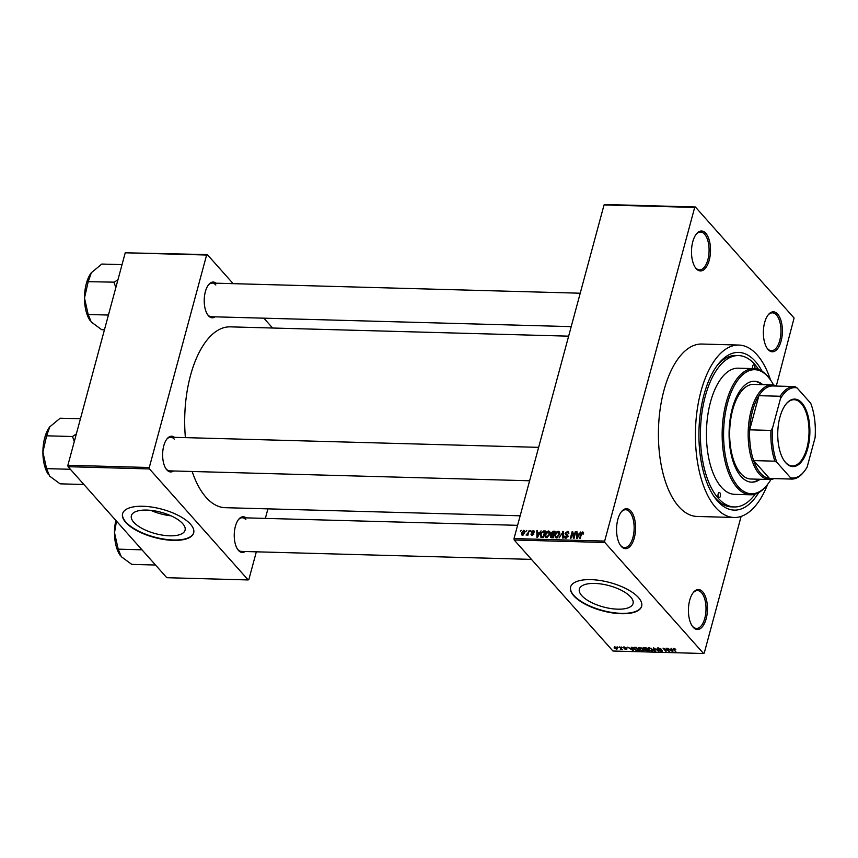 <?xml version="1.0" encoding="UTF-8"?>
<svg xmlns="http://www.w3.org/2000/svg" width="858" height="858" viewBox="0 0 858 858"><rect width="100%" height="100%" fill="white"/><g stroke="black" fill="none" stroke-linecap="round" stroke-linejoin="round"><path stroke-width="1.29" d="M630.845 510.982A19.981 9.502 -88.4 0 1 634.287 537.945A19.981 9.502 -88.4 0 1 621.289 546.396A19.981 9.502 -88.4 0 1 620.473 545.366A19.981 9.502 -88.4 0 1 621.396 511.743A19.981 9.502 -88.4 0 1 630.845 510.982M620.152 544.894A18.93 8.998 91.6 0 0 620.613 545.441A18.93 8.998 91.6 0 0 624.624 547.597A18.93 8.998 91.6 0 0 633.772 533.301A18.93 8.998 91.6 0 0 629.665 511.894A18.93 8.998 91.6 0 0 625.664 509.749A18.93 8.998 91.6 0 0 621.053 512.194M705.78 233.269A19.981 9.502 -88.4 0 1 709.223 260.231A19.981 9.502 -88.4 0 1 696.224 268.683A19.981 9.502 -88.4 0 1 695.409 267.642A19.981 9.502 -88.4 0 1 696.331 234.03A19.981 9.502 -88.4 0 1 705.78 233.269M695.087 267.17A18.93 8.998 91.6 0 0 695.548 267.728A18.93 8.998 91.6 0 0 699.56 269.873A18.93 8.998 91.6 0 0 708.708 255.587A18.93 8.998 91.6 0 0 704.6 234.18A18.93 8.998 91.6 0 0 700.6 232.025A18.93 8.998 91.6 0 0 695.988 234.481M777.648 314.092A19.981 9.502 -88.4 0 1 781.102 341.055A19.981 9.502 -88.4 0 1 768.092 349.506A19.981 9.502 -88.4 0 1 767.277 348.466A19.981 9.502 -88.4 0 1 768.2 314.854A19.981 9.502 -88.4 0 1 777.648 314.092M766.966 347.994A18.93 8.998 91.6 0 0 767.417 348.552A18.93 8.998 91.6 0 0 771.428 350.697A18.93 8.998 91.6 0 0 780.576 336.411A18.93 8.998 91.6 0 0 776.469 315.004A18.93 8.998 91.6 0 0 772.468 312.848A18.93 8.998 91.6 0 0 767.856 315.304M702.713 591.816A19.981 9.502 -88.4 0 1 706.166 618.768A19.981 9.502 -88.4 0 1 693.157 627.23A19.981 9.502 -88.4 0 1 692.342 626.19A19.981 9.502 -88.4 0 1 693.264 592.567A19.981 9.502 -88.4 0 1 702.713 591.816M692.031 625.718A18.93 8.998 91.6 0 0 692.481 626.265A18.93 8.998 91.6 0 0 696.492 628.421A18.93 8.998 91.6 0 0 705.641 614.124A18.93 8.998 91.6 0 0 701.533 592.717A18.93 8.998 91.6 0 0 697.533 590.572A18.93 8.998 91.6 0 0 692.932 593.017M133.773 522.275A27.81 11.047 -164.9 0 0 162.677 535.167A27.81 11.047 -164.9 0 0 185.071 530.19A27.81 11.047 -164.9 0 0 182.679 523.627A27.81 11.047 -164.9 0 0 153.775 510.735A27.81 11.047 -164.9 0 0 131.381 515.701A27.81 11.047 -164.9 0 0 133.773 522.275M150.783 510.338A27.81 11.047 -164.9 0 0 170.999 515.797M125.751 522.425A36.808 14.618 -164.9 0 0 164.017 539.5A36.808 14.618 -164.9 0 0 193.672 532.915A36.808 14.618 -164.9 0 0 190.497 524.217A36.808 14.618 -164.9 0 0 152.241 507.142A36.808 14.618 -164.9 0 0 122.587 513.727A36.808 14.618 -164.9 0 0 125.751 522.425M122.64 513.545A36.808 14.618 -164.9 0 0 125.858 522.061A36.808 14.618 -164.9 0 0 163.878 539.081A36.808 14.618 -164.9 0 0 193.715 532.721M630.662 596.975A27.81 11.047 15.1 0 1 633.054 603.549A27.81 11.047 15.1 0 1 610.66 608.515A27.81 11.047 15.1 0 1 581.756 595.624A27.81 11.047 15.1 0 1 579.365 589.06A27.81 11.047 15.1 0 1 601.758 584.084A27.81 11.047 15.1 0 1 630.662 596.975M573.734 595.784A36.808 14.618 -164.9 0 0 612.001 612.848A36.808 14.618 -164.9 0 0 641.645 606.263A36.808 14.618 -164.9 0 0 638.481 597.565A36.808 14.618 -164.9 0 0 600.214 580.501A36.808 14.618 -164.9 0 0 570.57 587.087A36.808 14.618 -164.9 0 0 573.734 595.784M570.624 586.893A36.808 14.618 -164.9 0 0 573.83 595.409A36.808 14.618 -164.9 0 0 611.861 612.44A36.808 14.618 -164.9 0 0 641.698 606.08M173.552 470.978A17.879 8.505 -88.4 0 1 166.87 469.916A17.879 8.505 -88.4 0 1 166.13 468.983A17.879 8.505 -88.4 0 1 166.967 438.91A17.879 8.505 -88.4 0 1 174.474 437.333M165.819 468.511A16.828 8.001 91.6 0 0 166.195 468.961A16.828 8.001 91.6 0 0 169.755 470.87L529.622 480.77M245.163 551.512A17.879 8.505 -88.4 0 1 238.481 550.45A17.879 8.505 -88.4 0 1 237.741 549.517A17.879 8.505 -88.4 0 1 238.578 519.444A17.879 8.505 -88.4 0 1 246.085 517.867M237.43 549.045A16.828 8.001 91.6 0 0 237.805 549.495A16.828 8.001 91.6 0 0 241.366 551.404L531.445 559.384M215.143 316.827A17.879 8.505 -88.4 0 1 208.451 315.776A17.879 8.505 -88.4 0 1 207.722 314.843A17.879 8.505 -88.4 0 1 208.548 284.77A17.879 8.505 -88.4 0 1 216.066 283.183M207.411 314.371A16.828 8.001 91.6 0 0 207.786 314.811A16.828 8.001 91.6 0 0 211.347 316.731L571.214 326.63M758.751 492.589A78.882 37.505 -88.4 0 1 717.61 501.158A78.882 37.505 -88.4 0 1 714.382 497.05A78.882 37.505 -88.4 0 1 718.028 364.36A78.882 37.505 -88.4 0 1 755.33 361.368A78.882 37.505 -88.4 0 1 762.086 371.257M713.438 495.656A75.729 36.004 91.6 0 0 715.583 498.284A75.729 36.004 91.6 0 0 731.606 506.885L734.384 506.96A75.729 36.004 91.6 0 0 755.201 494.122M770.559 380.062A86.25 41.002 91.6 0 0 757.088 354.847A86.25 41.002 91.6 0 0 738.835 345.055A86.25 41.002 91.6 0 0 697.146 410.167A86.25 41.002 91.6 0 0 715.851 507.689A86.25 41.002 91.6 0 0 734.094 517.481A86.25 41.002 91.6 0 0 767.695 484.255M738.835 345.055L701.844 344.037A86.25 41.002 91.6 0 0 660.145 409.148A86.25 41.002 91.6 0 0 678.85 506.67A86.25 41.002 91.6 0 0 697.093 516.462L734.094 517.481M568.639 336.164L230.234 326.855A90.455 43.007 91.6 0 0 185.392 437.634M192.16 471.482A90.455 43.007 91.6 0 0 206.113 497.415A90.455 43.007 91.6 0 0 225.257 507.689L520.163 515.797M525.954 531.392L526.791 530.48L525.954 531.392M527.895 532.99L529.15 530.544L527.874 535.285L527.488 534.513L526.061 535.07L527.895 532.99L528.356 533.504M529.987 531.51L530.834 530.587L529.987 531.51M534.255 531.756L533.204 530.566L534.223 532.132L532.979 531.252L531.992 531.96L533.59 534.169L531.906 535.489L530.909 534.094L532.067 534.802L532.979 534.244L531.37 532.067L533.204 530.566L534.008 530.888M533.612 532.207L532.979 531.252M533.773 534.362L532.046 532.421M531.906 535.489L530.909 534.094L532.132 535.478M531.52 534.019L532.571 535.371M532.292 533.558L531.37 532.067L533.193 533.719M539.435 532.786L541.087 530.877L537.537 537.344L536.926 537.333L536.797 530.759L537.419 530.77L537.398 532.732L539.811 533.204M548.509 530.995L549.924 532.057L549.903 534.319L546.707 537.687L545.602 537.194L545.345 534.266L546.557 531.939L548.509 530.995L550.075 532.743M549.581 531.445L549.924 532.057M558.183 531.263L559.598 532.325L559.577 534.577L556.37 537.955L555.276 537.462L555.008 534.534L556.231 532.207L558.183 531.263L559.738 533.011M559.255 531.713L559.598 532.325M583.612 532.925L582.721 531.928L583.526 532.421L583.451 533.998L582.839 534.073L582.496 532.7L581.724 533.172L580.201 538.524L579.611 538.502L580.802 534.073L582.721 531.928L583.526 532.421M583.537 533.633L582.496 532.7M514.017 538.577L604.665 541.076L604.847 542.492L514.199 539.993L514.017 538.577L604.043 204.944L604.729 204.494L695.377 206.993L794.09 318.007L776.329 385.918M604.665 541.076L694.69 207.432L604.043 204.944M579.129 533.88L580.78 531.96L577.23 538.438L576.608 538.427L576.49 531.842L577.112 531.863L577.091 533.826L579.504 534.298M573.82 537.033L575.225 531.81L575.815 531.831L574.056 538.352L573.434 538.331L572.361 533.033L570.945 538.266L570.356 538.245L572.114 531.724L572.747 531.745L574.281 537.548M565.669 533.354L567.878 536.465L565.722 538.213L564.693 537.794L564.467 536.207L565.905 537.44L567.288 536.432L565.068 533.354L567.417 531.51L568.522 531.949L568.768 533.773L567.159 532.271L565.669 533.354L567.513 536.078M568.822 533.569L567.159 532.271M567.953 535.928L566.795 534.631L567.664 535.113M565.079 536.143L566.473 538.084M567.224 535.682L566.473 535.295M559.062 537.945L563.245 531.477L563.234 538.052L562.623 538.041L562.794 532.239L559.062 537.945M551.458 537.73L550.289 536.046L551.286 534.695L550.911 533.075L553.228 531.209L555.051 531.252L553.292 537.784L550.482 537.387M551.64 535.092L551.072 534.523M541.066 537.322L540.54 534.18L543.65 530.941L545.377 530.995L543.618 537.516L540.712 537.065M524.892 531.595L523.745 530.308L524.731 532.807L522.425 535.22L521.439 532.775L523.745 530.308L524.56 530.662M522.425 535.22L521.621 534.866M520.409 531.241L521.246 530.33L520.409 531.241M514.199 539.993L612.923 651.008L703.56 653.506L704.246 653.056L741.119 516.409M617.095 646.846L618.114 647.35L617.095 646.846M621.128 646.964L622.147 647.458L621.128 646.964M631.359 647.243L631.981 647.254L633.215 650.621L627.691 647.136L629.718 648.187L631.756 648.24L631.359 647.243M641.505 647.994L643.693 650.396L642.438 650.911L638.62 649.098L638.116 647.887L641.505 647.994M651.168 648.262L653.356 650.664L652.112 651.179L648.283 649.367L647.779 648.155L651.168 648.262M662.301 650.546L661.454 651.437L658.783 650.375L661.089 651.04L661.7 650.525L661.207 650.171L657.282 648.873L658.236 647.94L661.218 649.141L658.547 648.337L657.871 648.884L662.515 651.083M658.644 647.962L657.871 648.884M661.089 651.04L661.808 650.15M657.528 647.994L657.282 648.873L657.067 648.316M671.053 648.337L672.908 651.705L667.374 648.23L669.412 649.281L671.449 649.334L671.053 648.337M604.847 542.492L703.56 653.506M674.688 648.627L675.772 649.452L673.466 648.991L675.879 651.79L673.23 649.463L673.551 648.358L674.688 648.627M673.97 648.401L673.466 648.991M673.23 649.463L673.551 648.358L673.23 649.463M666.119 648.198L669.733 651.619L664.199 648.798L666.033 651.522L663.009 648.112L668.543 650.922L666.119 648.198M653.56 647.854L658.912 651.319L654.236 648.262L655.362 651.222L654.74 651.211L653.56 647.854M643.457 647.618L643.21 648.541L644.111 647.586L645.935 647.64L648.97 651.05L644.755 650.096L642.953 647.919M645.012 649.141L644.755 650.096L644.83 649.109M634.545 647.329L636.261 647.372L639.296 650.782L636.657 650.654L633.847 648.991L633.268 647.736L634.545 647.329M624.023 646.996L626.168 647.833L623.852 647.715L627.037 648.895L626.329 649.56L624.345 648.82L626.49 648.927L623.316 647.758L623.509 647.029M624.388 647.018L623.852 647.715M627.037 648.895L626.437 649.163M625.997 649.206L626.587 648.551M619.444 646.911L622.243 649.409L620.313 649.27L620.935 648.702L619.444 646.911M621.439 648.498L620.988 649.42L621.278 648.326M620.634 648.97L621.085 648.112M614.575 646.739L617.352 648.069L616.859 649.302L614.103 648.005L614.435 646.739M617.352 648.069L616.977 648.862M758.622 369.53A75.729 36.004 91.6 0 0 754.568 364.167A75.729 36.004 91.6 0 0 738.545 355.566L735.778 355.491A75.729 36.004 91.6 0 0 717.009 365.701M68.072 466.698L67.889 465.272L149.281 467.513L149.464 468.94L68.072 466.698L166.784 577.702L248.177 579.944L248.863 579.504L256.338 551.812M265.358 518.393L267.921 508.858M149.281 467.513L206.617 255.03L125.225 252.799L207.304 254.59L233.151 283.655M263.846 318.168L272.597 328.013M67.889 465.272L125.225 252.799M149.464 468.94L248.177 579.944M207.304 254.59L206.617 255.03M174.238 439.135A16.828 8.001 91.6 0 0 170.678 437.226A16.828 8.001 91.6 0 0 166.624 439.36M245.849 519.669A16.828 8.001 91.6 0 0 242.288 517.76A16.828 8.001 91.6 0 0 238.234 519.894M215.83 284.995A16.828 8.001 91.6 0 0 212.269 283.086A16.828 8.001 91.6 0 0 208.215 285.221M695.377 206.993L694.69 207.432M672.543 650.729L672.286 651.694M671.696 648.423L671.449 649.334M671.932 650.707L671.6 649.731L669.959 649.688L672.232 651.34L672.189 649.763M671.846 648.83L671.6 649.731M672.457 650.503L672.232 651.34M669.251 651.072L669.111 651.608M654.997 650.257L654.74 651.211M648.455 648.734L648.283 649.367M649.463 647.715L648.884 649.388L649.817 650.171L651.758 650.782L652.906 649.592M651.758 650.782L652.198 649.431L649.367 648.08L648.884 649.388M648.026 650.632L647.114 649.613L645.291 650.053L648.155 650.139M645.538 649.184L645.291 650.053M646.76 649.216L645.699 648.026L643.886 648.015L645.602 649.184L646.9 648.723M643.993 647.586L643.8 648.551M638.792 648.466L638.62 649.098M639.789 647.458L639.221 649.131L640.154 649.903L642.084 650.514L643.243 649.324M642.084 650.514L642.524 649.163L639.693 647.811L639.221 649.131M634.008 648.391L633.847 648.991M638.352 650.364L636.035 647.758L633.933 648.187L636.411 650.246L638.491 649.871M634.116 647.329L633.933 648.187M632.861 649.645L632.593 650.6M632.003 647.329L631.756 648.24M632.249 649.613L631.917 648.637L630.276 648.594L632.55 650.257L632.496 648.669M632.153 647.736L631.917 648.637M632.775 649.42L632.55 650.257M616.559 648.948L616.763 648.047L614.875 647.093L614.66 647.994L616.559 648.948L616.881 647.618M614.961 646.771L614.66 647.994M577.102 532.528L576.49 531.842M577.788 534.609L577.091 533.826M577.659 536.518L578.721 534.641L577.08 534.598L577.059 537.751L577.659 536.518L578.045 536.947M573.208 533.987L572.361 533.033M572.93 532.646L572.114 531.724M568.875 533.15L567.417 531.51M567.395 535.306L568.532 536.582M565.068 536.883L564.467 536.207M566.784 535.403L565.068 533.354M563.245 532.11L562.676 531.467M555.48 535.07L555.008 534.534M555.448 536.057L556.574 537.183L558.987 534.555L557.979 532.024L555.598 534.566L555.448 536.057L557.142 537.827M559.759 533.472L557.979 532.024M551.791 537.741L550.289 536.046M551.469 533.697L550.911 533.075M552.906 537.001L553.431 535.049L551.694 535.07L550.9 535.95L553.356 537.516M550.9 535.95L552.584 537.762M553.635 534.287L554.257 532.003L552.37 532.035L551.512 533.086L554.096 534.802M553.174 535.049L551.512 533.086M545.817 534.802L545.345 534.266M545.774 535.789L546.9 536.926L549.313 534.287L548.316 531.756L545.924 534.309L545.774 535.789L547.468 537.558M550.085 533.204L548.316 531.756M544.358 531.735L543.65 530.941M543.232 536.733L544.583 531.735L541.784 532.614L541.119 534.202L541.387 536.55L543.693 537.247M542.899 537.494L542.192 536.711M542.213 537.473L541.226 536.411L542.159 537.473M537.408 531.445L536.797 530.759M538.105 533.526L537.398 532.732M537.977 535.435L539.038 533.547L537.398 533.504L537.365 536.658L537.977 535.435L538.352 535.864M533.472 534.502L532.893 533.848M527.048 535.102L526.415 534.395M528.067 534.566L527.531 533.955M521.921 533.311L521.439 532.775M522.876 535.167L522.125 534.33L524.141 532.797L523.552 530.984L522.039 532.743L523.101 535.092M524.871 532.132L523.552 530.984M754.772 368.661A2.628 1.255 91.6 0 0 754.321 365.1A2.628 1.255 91.6 0 0 753.764 364.8A2.628 1.255 91.6 0 0 752.541 368.575M719.873 492.771A2.628 1.255 91.6 0 0 719.315 492.471A2.628 1.255 91.6 0 0 718.039 494.455A2.628 1.255 91.6 0 0 718.618 497.436A2.628 1.255 91.6 0 0 719.165 497.737A2.628 1.255 91.6 0 0 720.441 495.742A2.628 1.255 91.6 0 0 719.873 492.771M762.762 384.641A50.483 24.003 91.6 0 0 754.504 381.252A50.483 24.003 91.6 0 0 730.104 419.369A50.483 24.003 91.6 0 0 741.044 476.458A50.483 24.003 91.6 0 0 751.726 482.185A50.483 24.003 91.6 0 0 760.167 479.268M761.84 384.62A50.483 24.003 91.6 0 0 754.043 381.252M773.551 385.049A62.055 29.504 91.6 0 0 770.484 379.965A62.055 29.504 91.6 0 0 767.953 376.737A62.055 29.504 91.6 0 0 727.573 402.992A62.055 29.504 91.6 0 0 738.277 486.711A62.055 29.504 91.6 0 0 767.62 484.352A62.055 29.504 91.6 0 0 770.956 479.45M767.62 484.352L766.934 485.22A63.106 29.998 -88.4 0 1 750.46 494.776A63.106 29.998 -88.4 0 1 737.108 487.612A63.106 29.998 -88.4 0 1 723.423 416.259A63.106 29.998 -88.4 0 1 753.925 368.618A63.106 29.998 -88.4 0 1 767.277 375.783A63.106 29.998 -88.4 0 1 769.862 379.064L770.484 379.965M753.925 368.618L738.202 368.179A63.106 29.998 91.6 0 0 707.7 415.819A63.106 29.998 91.6 0 0 721.374 487.183A63.106 29.998 91.6 0 0 734.727 494.347L750.46 494.776M738.545 355.566A75.729 36.004 91.6 0 0 701.941 412.741A75.729 36.004 91.6 0 0 718.361 498.369A75.729 36.004 91.6 0 0 734.384 506.96M774.13 478.592A47.329 22.501 -88.4 0 1 769.39 479.515L750.889 479.011A47.329 22.501 -88.4 0 1 740.872 473.637A47.329 22.501 -88.4 0 1 730.608 420.12A47.329 22.501 -88.4 0 1 753.496 384.384L771.996 384.899A47.329 22.501 -88.4 0 1 776.683 386.079M751.265 482.164A50.483 24.003 91.6 0 0 759.233 479.236M80.438 418.758L60.189 418.2L49.7 426.909A28.453 13.524 91.6 0 0 44.734 437.741A28.453 13.524 91.6 0 0 42.9 452.112L46.622 435.81L49.796 426.78A28.453 13.524 -88.4 0 1 49.893 426.662M76.362 433.88L72.522 436.518L46.622 435.81M72.522 436.518L74.281 441.591M70.367 469.283L46.579 468.629L42.9 452.112A28.453 13.524 91.6 0 0 48.477 474.646A28.453 13.524 91.6 0 0 48.531 474.721M83.891 484.491L60.103 483.837L49.646 476.136L46.579 468.629M72.683 436.314A32.658 15.53 91.6 0 0 72.522 436.915M807.71 448.477A33.762 16.055 -88.4 0 1 784.362 461.003A33.762 16.055 -88.4 0 1 779.911 417.213A33.762 16.055 -88.4 0 1 785.928 404.204A33.762 16.055 -88.4 0 1 805.254 408.086A33.762 16.055 -88.4 0 1 807.71 448.477M784.169 460.725A33.13 15.755 91.6 0 0 792.352 465.948A33.13 15.755 91.6 0 0 806.895 448.166A33.13 15.755 91.6 0 0 794.165 399.71A33.13 15.755 91.6 0 0 785.724 404.472M769.39 479.515A47.329 22.501 -88.4 0 1 751.211 410.296A47.329 22.501 -88.4 0 1 771.996 384.899M780.458 398.659L780.179 396.257A46.278 21.997 -88.4 0 1 794.165 386.561L772.886 385.971A46.278 21.997 91.6 0 0 758.901 395.677A46.278 21.997 91.6 0 0 752.563 410.81A46.278 21.997 91.6 0 0 749.688 429.837A46.278 21.997 91.6 0 0 753.624 460.585L769.497 478.432A46.278 21.997 91.6 0 0 770.345 478.496L791.612 479.075A46.278 21.997 -88.4 0 1 790.765 479.021L790.583 477.799A45.227 21.504 91.6 0 0 804.386 471.203A45.227 21.504 91.6 0 0 807.163 467.02L815.1 437.612A45.227 21.504 91.6 0 0 810.703 403.249L797.039 387.88A45.227 21.504 91.6 0 0 780.458 398.659L772.532 428.078A45.227 21.504 91.6 0 0 776.919 462.441L790.583 477.799M776.919 462.441L774.892 461.175L753.624 460.585A46.278 21.997 91.6 0 0 769.497 478.432L790.765 479.021M780.179 396.257L758.901 395.677L749.688 429.837L770.956 430.426L772.532 428.078M794.165 386.561A46.278 21.997 -88.4 0 1 795.012 386.615L797.039 387.88M804.386 471.203L803.699 472.072A46.278 21.997 -88.4 0 1 791.612 479.075M774.892 461.175A46.278 21.997 -88.4 0 1 770.956 430.426M117.954 279.729L114.275 282.164A32.658 15.53 91.6 0 0 114.189 282.464A32.658 15.53 91.6 0 0 114.114 282.775L115.873 287.451M104.451 329.772L101.694 329.697L91.238 321.986L88.17 314.489L84.492 297.973L88.213 281.671L91.388 272.64A28.453 13.524 91.6 0 0 91.291 272.758L101.78 264.06L122.029 264.618M114.275 282.164L88.213 281.671M108.43 315.047L88.17 314.489M91.291 272.758A28.453 13.524 91.6 0 0 84.492 297.973A28.453 13.524 91.6 0 0 90.069 320.506A28.453 13.524 91.6 0 0 90.122 320.581M141.978 549.817L118.19 549.163L114.511 532.646L116.506 521.171M155.502 565.025L131.714 564.371L121.257 556.66L118.19 549.163M115.819 520.398A28.453 13.524 91.6 0 0 114.511 532.646A28.453 13.524 91.6 0 0 120.088 555.18A28.453 13.524 91.6 0 0 120.141 555.255M563.245 533.837L562.741 533.268M553.925 531.992L553.228 531.209M533.644 533.923L532.528 532.679M657.743 648.573L657.914 647.94M661.829 650.814L661.979 650.257M648.444 648.466L648.648 647.693M645.162 649.763L645.323 649.174M643.629 648.187L643.79 647.586M638.77 648.198L638.985 647.425M620.945 648.841L621.128 648.155M617.095 648.712L617.288 647.994M614.339 647.329L614.5 646.739M565.218 537.183L566.108 538.181M555.759 536.818L556.756 537.923M550.986 536.754L551.866 537.741M551.63 534.008L552.531 535.027M546.096 536.55L547.082 537.666M533.483 531.445L534.105 532.153M531.617 534.641L532.335 535.446M538.642 447.35L170.678 437.226M212.269 283.086L580.233 293.211M242.288 517.76L517.599 525.332"/></g></svg>
